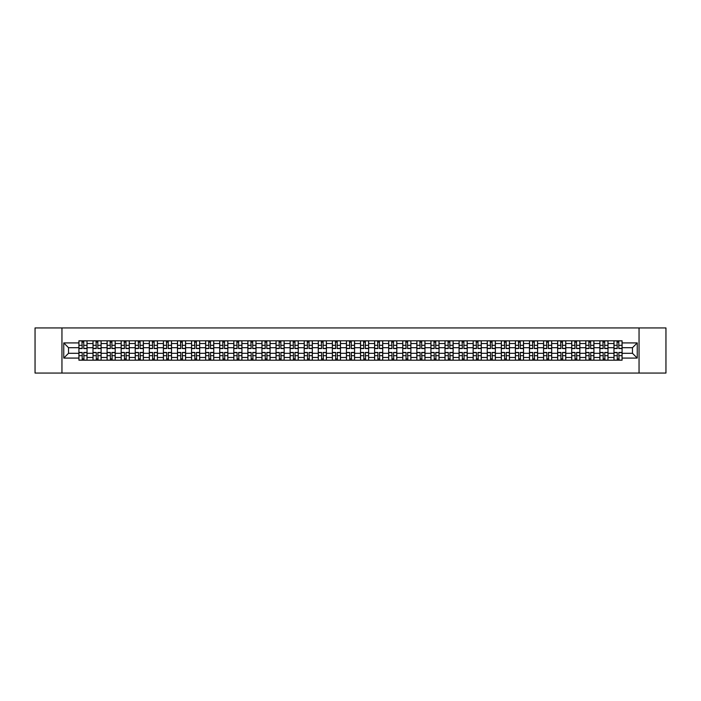 <?xml version="1.0" encoding="UTF-8"?>
<svg xmlns="http://www.w3.org/2000/svg" width="701" height="701" viewBox="0 0 701 701"><rect width="100%" height="100%" fill="white"/><g stroke="black" fill="none" stroke-linecap="round" stroke-linejoin="round"><path stroke-width="1.05" d="M639.049 373.063L665.95 373.063L665.95 327.937L35.05 327.937L35.05 373.063L639.049 373.063L639.049 327.937M92.996 360.2L92.996 343.551L87.038 343.551L87.038 360.2M87.038 343.551L87.038 340.8M92.996 343.551L92.996 340.8M101.119 340.8L101.119 360.2M107.078 360.2L107.078 340.8M115.201 340.8L115.201 360.2M121.159 360.2L121.159 340.8M129.282 340.8L129.282 360.2M135.232 360.2L135.232 340.8M143.363 340.8L143.363 360.2M149.313 360.2L149.313 340.8M157.436 340.8L157.436 360.2M163.394 360.2L163.394 340.8M171.517 340.8L171.517 360.2M177.476 360.2L177.476 340.8M185.599 340.8L185.599 360.2M191.557 360.2L191.557 340.8M199.68 340.8L199.68 360.2M205.638 360.2L205.638 340.8M213.761 340.8L213.761 360.2M219.72 360.2L219.72 340.8M227.843 340.8L227.843 360.2M233.801 360.2L233.801 340.8M241.924 340.8L241.924 360.2M247.874 360.2L247.874 340.8M255.996 340.8L255.996 360.2M261.955 360.2L261.955 340.8M270.078 340.8L270.078 360.2M276.036 360.2L276.036 340.8M284.159 340.8L284.159 360.2M290.118 360.2L290.118 340.8M298.24 340.8L298.24 360.2M304.199 360.2L304.199 340.8M312.322 340.8L312.322 360.2M318.28 360.2L318.28 340.8M326.403 340.8L326.403 360.2M332.362 360.2L332.362 340.8M340.484 340.8L340.484 360.2M346.434 360.2L346.434 340.8M354.566 340.8L354.566 360.2M360.516 360.2L360.516 340.8M368.638 340.8L368.638 360.2M374.597 360.2L374.597 340.8M382.72 340.8L382.72 360.2M388.678 360.2L388.678 340.8M396.801 340.8L396.801 360.2M402.76 360.2L402.76 340.8M410.882 340.8L410.882 360.2M416.841 360.2L416.841 340.8M424.964 340.8L424.964 360.2M430.922 360.2L430.922 340.8M439.045 340.8L439.045 360.2M445.004 360.2L445.004 340.8M453.126 340.8L453.126 360.2M459.076 360.2L459.076 340.8M467.199 340.8L467.199 360.2M473.157 360.2L473.157 340.8M481.28 340.8L481.28 360.2M487.239 360.2L487.239 340.8M495.362 340.8L495.362 360.2M501.32 360.2L501.32 340.8M509.443 340.8L509.443 360.2M515.401 360.2L515.401 340.8M523.524 340.8L523.524 360.2M529.483 360.2L529.483 340.8M537.606 340.8L537.606 360.2M543.564 360.2L543.564 340.8M551.687 340.8L551.687 360.2M557.637 360.2L557.637 340.8M565.768 340.8L565.768 360.2M571.718 360.2L571.718 340.8M579.841 340.8L579.841 360.2M585.799 360.2L585.799 340.8M593.922 340.8L593.922 360.2M599.881 360.2L599.881 340.8M608.004 340.8L608.004 360.2M613.962 360.2L613.962 340.8M613.962 353.295L608.004 353.295M599.881 353.295L593.922 353.295M585.799 353.295L579.841 353.295M571.718 353.295L565.768 353.295M557.637 353.295L551.687 353.295M543.564 353.295L537.606 353.295M529.483 353.295L523.524 353.295M515.401 353.295L509.443 353.295M501.32 353.295L495.362 353.295M487.239 353.295L481.28 353.295M473.157 353.295L467.199 353.295M459.076 353.295L453.126 353.295M445.004 353.295L439.045 353.295M430.922 353.295L424.964 353.295M416.841 353.295L410.882 353.295M402.76 353.295L396.801 353.295M388.678 353.295L382.72 353.295M374.597 353.295L368.638 353.295M360.516 353.295L354.566 353.295M346.434 353.295L340.484 353.295M332.362 353.295L326.403 353.295M318.28 353.295L312.322 353.295M304.199 353.295L298.24 353.295M290.118 353.295L284.159 353.295M276.036 353.295L270.078 353.295M261.955 353.295L255.996 353.295M247.874 353.295L241.924 353.295M233.801 353.295L227.843 353.295M219.72 353.295L213.761 353.295M205.638 353.295L199.68 353.295M191.557 353.295L185.599 353.295M177.476 353.295L171.517 353.295M163.394 353.295L157.436 353.295M149.313 353.295L143.363 353.295M135.232 353.295L129.282 353.295M121.159 353.295L115.201 353.295M107.078 353.295L101.119 353.295M92.996 353.295L87.038 353.295M613.962 347.705L608.004 347.705M599.881 347.705L593.922 347.705M585.799 347.705L579.841 347.705M571.718 347.705L565.768 347.705M557.637 347.705L551.687 347.705M543.564 347.705L537.606 347.705M529.483 347.705L523.524 347.705M515.401 347.705L509.443 347.705M501.32 347.705L495.362 347.705M487.239 347.705L481.28 347.705M473.157 347.705L467.199 347.705M459.076 347.705L453.126 347.705M445.004 347.705L439.045 347.705M430.922 347.705L424.964 347.705M416.841 347.705L410.882 347.705M402.76 347.705L396.801 347.705M388.678 347.705L382.72 347.705M374.597 347.705L368.638 347.705M360.516 347.705L354.566 347.705M346.434 347.705L340.484 347.705M332.362 347.705L326.403 347.705M318.28 347.705L312.322 347.705M304.199 347.705L298.24 347.705M290.118 347.705L284.159 347.705M276.036 347.705L270.078 347.705M261.955 347.705L255.996 347.705M247.874 347.705L241.924 347.705M233.801 347.705L227.843 347.705M219.72 347.705L213.761 347.705M205.638 347.705L199.68 347.705M191.557 347.705L185.599 347.705M177.476 347.705L171.517 347.705M163.394 347.705L157.436 347.705M149.313 347.705L143.363 347.705M135.232 347.705L129.282 347.705M121.159 347.705L115.201 347.705M107.078 347.705L101.119 347.705M92.996 347.705L87.038 347.705M68.532 353.295L78.915 353.295L78.915 347.705L68.532 347.705L68.532 353.295L63.756 358.08L63.756 342.92L78.915 342.92L78.915 347.705M622.085 347.705L622.085 353.295L632.468 353.295L632.468 347.705L622.085 347.705L622.085 340.8L78.915 340.8L78.915 342.92M622.085 342.92L637.244 342.92L637.244 358.08L622.085 358.08L622.085 353.295M78.915 353.295L78.915 360.2L622.085 360.2L622.085 358.08M78.915 358.08L63.756 358.08M61.951 373.063L61.951 327.937M83.743 358.851L82.21 358.851M82.21 342.149L83.743 342.149M97.825 358.851L96.291 358.851M96.291 342.149L97.825 342.149M111.906 358.851L110.372 358.851M110.372 342.149L111.906 342.149M125.987 358.851L124.454 358.851M124.454 342.149L125.987 342.149M140.069 358.851L138.526 358.851M138.526 342.149L140.069 342.149M154.141 358.851L152.608 358.851M152.608 342.149L154.141 342.149M168.222 358.851L166.689 358.851M166.689 342.149L168.222 342.149M182.304 358.851L180.77 358.851M180.77 342.149L182.304 342.149M196.385 358.851L194.852 358.851M194.852 342.149L196.385 342.149M210.466 358.851L208.933 358.851M208.933 342.149L210.466 342.149M224.548 358.851L223.014 358.851M223.014 342.149L224.548 342.149M238.629 358.851L237.096 358.851M237.096 342.149L238.629 342.149M252.702 358.851L251.168 358.851M251.168 342.149L252.702 342.149M266.783 358.851L265.25 358.851M265.25 342.149L266.783 342.149M280.864 358.851L279.331 358.851M279.331 342.149L280.864 342.149M294.946 358.851L293.412 358.851M293.412 342.149L294.946 342.149M309.027 358.851L307.494 358.851M307.494 342.149L309.027 342.149M323.108 358.851L321.575 358.851M321.575 342.149L323.108 342.149M337.19 358.851L335.656 358.851M335.656 342.149L337.19 342.149M351.271 358.851L349.729 358.851M349.729 342.149L351.271 342.149M365.344 358.851L363.81 358.851M363.81 342.149L365.344 342.149M379.425 358.851L377.892 358.851M377.892 342.149L379.425 342.149M393.506 358.851L391.973 358.851M391.973 342.149L393.506 342.149M407.588 358.851L406.054 358.851M406.054 342.149L407.588 342.149M421.669 358.851L420.136 358.851M420.136 342.149L421.669 342.149M435.75 358.851L434.217 358.851M434.217 342.149L435.75 342.149M449.832 358.851L448.298 358.851M448.298 342.149L449.832 342.149M463.904 358.851L462.371 358.851M462.371 342.149L463.904 342.149M477.986 358.851L476.452 358.851M476.452 342.149L477.986 342.149M492.067 358.851L490.534 358.851M490.534 342.149L492.067 342.149M506.148 358.851L504.615 358.851M504.615 342.149L506.148 342.149M520.23 358.851L518.696 358.851M518.696 342.149L520.23 342.149M534.311 358.851L532.778 358.851M532.778 342.149L534.311 342.149M548.392 358.851L546.859 358.851M546.859 342.149L548.392 342.149M562.474 358.851L560.931 358.851M560.931 342.149L562.474 342.149M576.546 358.851L575.013 358.851M575.013 342.149L576.546 342.149M590.628 358.851L589.094 358.851M589.094 342.149L590.628 342.149M604.709 358.851L603.175 358.851M603.175 342.149L604.709 342.149M618.79 358.851L617.257 358.851M617.257 342.149L618.79 342.149M63.756 342.92L68.532 347.705M632.468 353.295L637.244 358.08M632.468 347.705L637.244 342.92M83.743 348.563L83.743 340.888L86.994 340.888L86.994 348.563L83.743 348.563M82.21 342.062L83.743 342.062M83.743 340.888L78.959 340.888L78.959 348.563L82.21 348.563L81.938 340.888M82.21 352.437L82.21 360.112L78.959 360.112L78.959 352.437L82.21 352.437M83.743 358.938L82.21 358.938M82.21 360.112L86.994 360.112L86.994 352.437L83.743 352.437L84.015 360.112M97.825 348.563L97.825 340.888L101.075 340.888L101.075 348.563L97.825 348.563M96.291 342.062L97.825 342.062M97.825 340.888L93.04 340.888L93.04 348.563L96.291 348.563L96.019 340.888M111.906 348.563L111.906 340.888L115.157 340.888L115.157 348.563L111.906 348.563M110.372 342.062L111.906 342.062M111.906 340.888L107.122 340.888L107.122 348.563L110.372 348.563L110.101 340.888M96.291 352.437L96.291 360.112L93.04 360.112L93.04 352.437L96.291 352.437M97.825 358.938L96.291 358.938M96.291 360.112L101.075 360.112L101.075 352.437L97.825 352.437L98.096 360.112M110.372 352.437L110.372 360.112L107.122 360.112L107.122 352.437L110.372 352.437M111.906 358.938L110.372 358.938M110.372 360.112L115.157 360.112L115.157 352.437L111.906 352.437L112.178 360.112M125.987 348.563L125.987 340.888L129.229 340.888L129.229 348.563L125.987 348.563M124.454 342.062L125.987 342.062M125.987 340.888L121.203 340.888L121.203 348.563L124.454 348.563L124.182 340.888M140.069 348.563L140.069 340.888L143.311 340.888L143.311 348.563L140.069 348.563M138.526 342.062L140.069 342.062M140.069 340.888L135.284 340.888L135.284 348.563L138.526 348.563L138.263 340.888M154.141 348.563L154.141 340.888L157.392 340.888L157.392 348.563L154.141 348.563M152.608 342.062L154.141 342.062M154.141 340.888L149.357 340.888L149.357 348.563L152.608 348.563L152.336 340.888M124.454 352.437L124.454 360.112L121.203 360.112L121.203 352.437L124.454 352.437M125.987 358.938L124.454 358.938M124.454 360.112L129.229 360.112L129.229 352.437L125.987 352.437L126.259 360.112M138.526 352.437L138.526 360.112L135.284 360.112L135.284 352.437L138.526 352.437M140.069 358.938L138.526 358.938M138.526 360.112L143.311 360.112L143.311 352.437L140.069 352.437L140.331 360.112M152.608 352.437L152.608 360.112L149.357 360.112L149.357 352.437L152.608 352.437M154.141 358.938L152.608 358.938M152.608 360.112L157.392 360.112L157.392 352.437L154.141 352.437L154.413 360.112M168.222 348.563L168.222 340.888L171.473 340.888L171.473 348.563L168.222 348.563M166.689 342.062L168.222 342.062M168.222 340.888L163.438 340.888L163.438 348.563L166.689 348.563L166.417 340.888M166.689 352.437L166.689 360.112L163.438 360.112L163.438 352.437L166.689 352.437M168.222 358.938L166.689 358.938M166.689 360.112L171.473 360.112L171.473 352.437L168.222 352.437L168.494 360.112M182.304 348.563L182.304 340.888L185.555 340.888L185.555 348.563L182.304 348.563M180.77 342.062L182.304 342.062M182.304 340.888L177.519 340.888L177.519 348.563L180.77 348.563L180.499 340.888M180.77 352.437L180.77 360.112L177.519 360.112L177.519 352.437L180.77 352.437M182.304 358.938L180.77 358.938M180.77 360.112L185.555 360.112L185.555 352.437L182.304 352.437L182.575 360.112M196.385 348.563L196.385 340.888L199.636 340.888L199.636 348.563L196.385 348.563M194.852 342.062L196.385 342.062M196.385 340.888L191.601 340.888L191.601 348.563L194.852 348.563L194.58 340.888M194.852 352.437L194.852 360.112L191.601 360.112L191.601 352.437L194.852 352.437M196.385 358.938L194.852 358.938M194.852 360.112L199.636 360.112L199.636 352.437L196.385 352.437L196.657 360.112M210.466 348.563L210.466 340.888L213.717 340.888L213.717 348.563L210.466 348.563M208.933 342.062L210.466 342.062M210.466 340.888L205.682 340.888L205.682 348.563L208.933 348.563L208.661 340.888M208.933 352.437L208.933 360.112L205.682 360.112L205.682 352.437L208.933 352.437M210.466 358.938L208.933 358.938M208.933 360.112L213.717 360.112L213.717 352.437L210.466 352.437L210.738 360.112M224.548 348.563L224.548 340.888L227.799 340.888L227.799 348.563L224.548 348.563M223.014 342.062L224.548 342.062M224.548 340.888L219.763 340.888L219.763 348.563L223.014 348.563L222.743 340.888M238.629 348.563L238.629 340.888L241.871 340.888L241.871 348.563L238.629 348.563M237.096 342.062L238.629 342.062M238.629 340.888L233.845 340.888L233.845 348.563L237.096 348.563L236.824 340.888M252.702 348.563L252.702 340.888L255.953 340.888L255.953 348.563L252.702 348.563M251.168 342.062L252.702 342.062M252.702 340.888L247.926 340.888L247.926 348.563L251.168 348.563L250.897 340.888M266.783 348.563L266.783 340.888L270.034 340.888L270.034 348.563L266.783 348.563M265.25 342.062L266.783 342.062M266.783 340.888L261.999 340.888L261.999 348.563L265.25 348.563L264.978 340.888M280.864 348.563L280.864 340.888L284.115 340.888L284.115 348.563L280.864 348.563M279.331 342.062L280.864 342.062M280.864 340.888L276.08 340.888L276.08 348.563L279.331 348.563L279.059 340.888M294.946 348.563L294.946 340.888L298.197 340.888L298.197 348.563L294.946 348.563M293.412 342.062L294.946 342.062M294.946 340.888L290.161 340.888L290.161 348.563L293.412 348.563L293.141 340.888M223.014 352.437L223.014 360.112L219.763 360.112L219.763 352.437L223.014 352.437M224.548 358.938L223.014 358.938M223.014 360.112L227.799 360.112L227.799 352.437L224.548 352.437L224.819 360.112M237.096 352.437L237.096 360.112L233.845 360.112L233.845 352.437L237.096 352.437M238.629 358.938L237.096 358.938M237.096 360.112L241.871 360.112L241.871 352.437L238.629 352.437L238.901 360.112M251.168 352.437L251.168 360.112L247.926 360.112L247.926 352.437L251.168 352.437M252.702 358.938L251.168 358.938M251.168 360.112L255.953 360.112L255.953 352.437L252.702 352.437L252.973 360.112M265.25 352.437L265.25 360.112L261.999 360.112L261.999 352.437L265.25 352.437M266.783 358.938L265.25 358.938M265.25 360.112L270.034 360.112L270.034 352.437L266.783 352.437L267.055 360.112M279.331 352.437L279.331 360.112L276.08 360.112L276.08 352.437L279.331 352.437M280.864 358.938L279.331 358.938M279.331 360.112L284.115 360.112L284.115 352.437L280.864 352.437L281.136 360.112M293.412 352.437L293.412 360.112L290.161 360.112L290.161 352.437L293.412 352.437M294.946 358.938L293.412 358.938M293.412 360.112L298.197 360.112L298.197 352.437L294.946 352.437L295.217 360.112M309.027 348.563L309.027 340.888L312.278 340.888L312.278 348.563L309.027 348.563M307.494 342.062L309.027 342.062M309.027 340.888L304.243 340.888L304.243 348.563L307.494 348.563L307.222 340.888M307.494 352.437L307.494 360.112L304.243 360.112L304.243 352.437L307.494 352.437M309.027 358.938L307.494 358.938M307.494 360.112L312.278 360.112L312.278 352.437L309.027 352.437L309.299 360.112M323.108 348.563L323.108 340.888L326.359 340.888L326.359 348.563L323.108 348.563M321.575 342.062L323.108 342.062M323.108 340.888L318.324 340.888L318.324 348.563L321.575 348.563L321.303 340.888M321.575 352.437L321.575 360.112L318.324 360.112L318.324 352.437L321.575 352.437M323.108 358.938L321.575 358.938M321.575 360.112L326.359 360.112L326.359 352.437L323.108 352.437L323.38 360.112M337.19 348.563L337.19 340.888L340.441 340.888L340.441 348.563L337.19 348.563M335.656 342.062L337.19 342.062M337.19 340.888L332.405 340.888L332.405 348.563L335.656 348.563L335.385 340.888M335.656 352.437L335.656 360.112L332.405 360.112L332.405 352.437L335.656 352.437M337.19 358.938L335.656 358.938M335.656 360.112L340.441 360.112L340.441 352.437L337.19 352.437L337.461 360.112M351.271 348.563L351.271 340.888L354.513 340.888L354.513 348.563L351.271 348.563M349.729 342.062L351.271 342.062M351.271 340.888L346.487 340.888L346.487 348.563L349.729 348.563L349.466 340.888M349.729 352.437L349.729 360.112L346.487 360.112L346.487 352.437L349.729 352.437M351.271 358.938L349.729 358.938M349.729 360.112L354.513 360.112L354.513 352.437L351.271 352.437L351.534 360.112M365.344 348.563L365.344 340.888L368.595 340.888L368.595 348.563L365.344 348.563M363.81 342.062L365.344 342.062M365.344 340.888L360.559 340.888L360.559 348.563L363.81 348.563L363.539 340.888M363.81 352.437L363.81 360.112L360.559 360.112L360.559 352.437L363.81 352.437M365.344 358.938L363.81 358.938M363.81 360.112L368.595 360.112L368.595 352.437L365.344 352.437L365.615 360.112M379.425 348.563L379.425 340.888L382.676 340.888L382.676 348.563L379.425 348.563M377.892 342.062L379.425 342.062M379.425 340.888L374.641 340.888L374.641 348.563L377.892 348.563L377.62 340.888M377.892 352.437L377.892 360.112L374.641 360.112L374.641 352.437L377.892 352.437M379.425 358.938L377.892 358.938M377.892 360.112L382.676 360.112L382.676 352.437L379.425 352.437L379.697 360.112M393.506 348.563L393.506 340.888L396.757 340.888L396.757 348.563L393.506 348.563M391.973 342.062L393.506 342.062M393.506 340.888L388.722 340.888L388.722 348.563L391.973 348.563L391.701 340.888M391.973 352.437L391.973 360.112L388.722 360.112L388.722 352.437L391.973 352.437M393.506 358.938L391.973 358.938M391.973 360.112L396.757 360.112L396.757 352.437L393.506 352.437L393.778 360.112M407.588 348.563L407.588 340.888L410.839 340.888L410.839 348.563L407.588 348.563M406.054 342.062L407.588 342.062M407.588 340.888L402.803 340.888L402.803 348.563L406.054 348.563L405.783 340.888M406.054 352.437L406.054 360.112L402.803 360.112L402.803 352.437L406.054 352.437M407.588 358.938L406.054 358.938M406.054 360.112L410.839 360.112L410.839 352.437L407.588 352.437L407.859 360.112M421.669 348.563L421.669 340.888L424.92 340.888L424.92 348.563L421.669 348.563M420.136 342.062L421.669 342.062M421.669 340.888L416.885 340.888L416.885 348.563L420.136 348.563L419.864 340.888M420.136 352.437L420.136 360.112L416.885 360.112L416.885 352.437L420.136 352.437M421.669 358.938L420.136 358.938M420.136 360.112L424.92 360.112L424.92 352.437L421.669 352.437L421.941 360.112M435.75 348.563L435.75 340.888L439.001 340.888L439.001 348.563L435.75 348.563M434.217 342.062L435.75 342.062M435.75 340.888L430.966 340.888L430.966 348.563L434.217 348.563L433.945 340.888M434.217 352.437L434.217 360.112L430.966 360.112L430.966 352.437L434.217 352.437M435.75 358.938L434.217 358.938M434.217 360.112L439.001 360.112L439.001 352.437L435.75 352.437L436.022 360.112M449.832 348.563L449.832 340.888L453.074 340.888L453.074 348.563L449.832 348.563M448.298 342.062L449.832 342.062M449.832 340.888L445.047 340.888L445.047 348.563L448.298 348.563L448.027 340.888M448.298 352.437L448.298 360.112L445.047 360.112L445.047 352.437L448.298 352.437M449.832 358.938L448.298 358.938M448.298 360.112L453.074 360.112L453.074 352.437L449.832 352.437L450.103 360.112M463.904 348.563L463.904 340.888L467.155 340.888L467.155 348.563L463.904 348.563M462.371 342.062L463.904 342.062M463.904 340.888L459.129 340.888L459.129 348.563L462.371 348.563L462.099 340.888M462.371 352.437L462.371 360.112L459.129 360.112L459.129 352.437L462.371 352.437M463.904 358.938L462.371 358.938M462.371 360.112L467.155 360.112L467.155 352.437L463.904 352.437L464.176 360.112M477.986 348.563L477.986 340.888L481.237 340.888L481.237 348.563L477.986 348.563M476.452 342.062L477.986 342.062M477.986 340.888L473.201 340.888L473.201 348.563L476.452 348.563L476.181 340.888M476.452 352.437L476.452 360.112L473.201 360.112L473.201 352.437L476.452 352.437M477.986 358.938L476.452 358.938M476.452 360.112L481.237 360.112L481.237 352.437L477.986 352.437L478.257 360.112M492.067 348.563L492.067 340.888L495.318 340.888L495.318 348.563L492.067 348.563M490.534 342.062L492.067 342.062M492.067 340.888L487.283 340.888L487.283 348.563L490.534 348.563L490.262 340.888M490.534 352.437L490.534 360.112L487.283 360.112L487.283 352.437L490.534 352.437M492.067 358.938L490.534 358.938M490.534 360.112L495.318 360.112L495.318 352.437L492.067 352.437L492.339 360.112M506.148 348.563L506.148 340.888L509.399 340.888L509.399 348.563L506.148 348.563M504.615 342.062L506.148 342.062M506.148 340.888L501.364 340.888L501.364 348.563L504.615 348.563L504.343 340.888M504.615 352.437L504.615 360.112L501.364 360.112L501.364 352.437L504.615 352.437M506.148 358.938L504.615 358.938M504.615 360.112L509.399 360.112L509.399 352.437L506.148 352.437L506.42 360.112M520.23 348.563L520.23 340.888L523.481 340.888L523.481 348.563L520.23 348.563M518.696 342.062L520.23 342.062M520.23 340.888L515.445 340.888L515.445 348.563L518.696 348.563L518.425 340.888M518.696 352.437L518.696 360.112L515.445 360.112L515.445 352.437L518.696 352.437M520.23 358.938L518.696 358.938M518.696 360.112L523.481 360.112L523.481 352.437L520.23 352.437L520.501 360.112M534.311 348.563L534.311 340.888L537.562 340.888L537.562 348.563L534.311 348.563M532.778 342.062L534.311 342.062M534.311 340.888L529.527 340.888L529.527 348.563L532.778 348.563L532.506 340.888M532.778 352.437L532.778 360.112L529.527 360.112L529.527 352.437L532.778 352.437M534.311 358.938L532.778 358.938M532.778 360.112L537.562 360.112L537.562 352.437L534.311 352.437L534.583 360.112M548.392 348.563L548.392 340.888L551.643 340.888L551.643 348.563L548.392 348.563M546.859 342.062L548.392 342.062M548.392 340.888L543.608 340.888L543.608 348.563L546.859 348.563L546.587 340.888M546.859 352.437L546.859 360.112L543.608 360.112L543.608 352.437L546.859 352.437M548.392 358.938L546.859 358.938M546.859 360.112L551.643 360.112L551.643 352.437L548.392 352.437L548.664 360.112M562.474 348.563L562.474 340.888L565.716 340.888L565.716 348.563L562.474 348.563M560.931 342.062L562.474 342.062M562.474 340.888L557.689 340.888L557.689 348.563L560.931 348.563L560.669 340.888M560.931 352.437L560.931 360.112L557.689 360.112L557.689 352.437L560.931 352.437M562.474 358.938L560.931 358.938M560.931 360.112L565.716 360.112L565.716 352.437L562.474 352.437L562.737 360.112M576.546 348.563L576.546 340.888L579.797 340.888L579.797 348.563L576.546 348.563M575.013 342.062L576.546 342.062M576.546 340.888L571.771 340.888L571.771 348.563L575.013 348.563L574.741 340.888M575.013 352.437L575.013 360.112L571.771 360.112L571.771 352.437L575.013 352.437M576.546 358.938L575.013 358.938M575.013 360.112L579.797 360.112L579.797 352.437L576.546 352.437L576.818 360.112M590.628 348.563L590.628 340.888L593.878 340.888L593.878 348.563L590.628 348.563M589.094 342.062L590.628 342.062M590.628 340.888L585.843 340.888L585.843 348.563L589.094 348.563L588.822 340.888M589.094 352.437L589.094 360.112L585.843 360.112L585.843 352.437L589.094 352.437M590.628 358.938L589.094 358.938M589.094 360.112L593.878 360.112L593.878 352.437L590.628 352.437L590.899 360.112M604.709 348.563L604.709 340.888L607.96 340.888L607.96 348.563L604.709 348.563M603.175 342.062L604.709 342.062M604.709 340.888L599.925 340.888L599.925 348.563L603.175 348.563L602.904 340.888M603.175 352.437L603.175 360.112L599.925 360.112L599.925 352.437L603.175 352.437M604.709 358.938L603.175 358.938M603.175 360.112L607.96 360.112L607.96 352.437L604.709 352.437L604.981 360.112M618.79 348.563L618.79 340.888L622.041 340.888L622.041 348.563L618.79 348.563M617.257 342.062L618.79 342.062M618.79 340.888L614.006 340.888L614.006 348.563L617.257 348.563L616.985 340.888M617.257 352.437L617.257 360.112L614.006 360.112L614.006 352.437L617.257 352.437M618.79 358.938L617.257 358.938M617.257 360.112L622.041 360.112L622.041 352.437L618.79 352.437L619.062 360.112M599.881 343.551L593.922 343.551M585.799 343.551L579.841 343.551M571.718 343.551L565.768 343.551M557.637 343.551L551.687 343.551M543.564 343.551L537.606 343.551M529.483 343.551L523.524 343.551M515.401 343.551L509.443 343.551M501.32 343.551L495.362 343.551M487.239 343.551L481.28 343.551M473.157 343.551L467.199 343.551M459.076 343.551L453.126 343.551M445.004 343.551L439.045 343.551M430.922 343.551L424.964 343.551M416.841 343.551L410.882 343.551M402.76 343.551L396.801 343.551M388.678 343.551L382.72 343.551M374.597 343.551L368.638 343.551M360.516 343.551L354.566 343.551M346.434 343.551L340.484 343.551M332.362 343.551L326.403 343.551M318.28 343.551L312.322 343.551M304.199 343.551L298.24 343.551M290.118 343.551L284.159 343.551M276.036 343.551L270.078 343.551M261.955 343.551L255.996 343.551M247.874 343.551L241.924 343.551M233.801 343.551L227.843 343.551M219.72 343.551L213.761 343.551M205.638 343.551L199.68 343.551M191.557 343.551L185.599 343.551M177.476 343.551L171.517 343.551M163.394 343.551L157.436 343.551M149.313 343.551L143.363 343.551M135.232 343.551L129.282 343.551M121.159 343.551L115.201 343.551M107.078 343.551L101.119 343.551M613.962 343.551L608.004 343.551M599.881 357.449L593.922 357.449M585.799 357.449L579.841 357.449M571.718 357.449L565.768 357.449M557.637 357.449L551.687 357.449M543.564 357.449L537.606 357.449M529.483 357.449L523.524 357.449M515.401 357.449L509.443 357.449M501.32 357.449L495.362 357.449M487.239 357.449L481.28 357.449M473.157 357.449L467.199 357.449M459.076 357.449L453.126 357.449M445.004 357.449L439.045 357.449M430.922 357.449L424.964 357.449M416.841 357.449L410.882 357.449M402.76 357.449L396.801 357.449M388.678 357.449L382.72 357.449M374.597 357.449L368.638 357.449M360.516 357.449L354.566 357.449M346.434 357.449L340.484 357.449M332.362 357.449L326.403 357.449M318.28 357.449L312.322 357.449M304.199 357.449L298.24 357.449M290.118 357.449L284.159 357.449M276.036 357.449L270.078 357.449M261.955 357.449L255.996 357.449M247.874 357.449L241.924 357.449M233.801 357.449L227.843 357.449M219.72 357.449L213.761 357.449M205.638 357.449L199.68 357.449M191.557 357.449L185.599 357.449M177.476 357.449L171.517 357.449M163.394 357.449L157.436 357.449M149.313 357.449L143.363 357.449M135.232 357.449L129.282 357.449M121.159 357.449L115.201 357.449M107.078 357.449L101.119 357.449M92.996 357.449L87.038 357.449M613.962 357.449L608.004 357.449M83.743 348.371L86.994 348.371M83.743 345.321L86.994 345.321M78.959 348.371L82.21 348.371M78.959 345.321L82.21 345.321M82.21 352.629L78.959 352.629M82.21 355.679L78.959 355.679M86.994 352.629L83.743 352.629M86.994 355.679L83.743 355.679M97.825 348.371L101.075 348.371M97.825 345.321L101.075 345.321M93.04 348.371L96.291 348.371M93.04 345.321L96.291 345.321M111.906 348.371L115.157 348.371M111.906 345.321L115.157 345.321M107.122 348.371L110.372 348.371M107.122 345.321L110.372 345.321M96.291 352.629L93.04 352.629M96.291 355.679L93.04 355.679M101.075 352.629L97.825 352.629M101.075 355.679L97.825 355.679M110.372 352.629L107.122 352.629M110.372 355.679L107.122 355.679M115.157 352.629L111.906 352.629M115.157 355.679L111.906 355.679M125.987 348.371L129.229 348.371M125.987 345.321L129.229 345.321M121.203 348.371L124.454 348.371M121.203 345.321L124.454 345.321M140.069 348.371L143.311 348.371M140.069 345.321L143.311 345.321M135.284 348.371L138.526 348.371M135.284 345.321L138.526 345.321M154.141 348.371L157.392 348.371M154.141 345.321L157.392 345.321M149.357 348.371L152.608 348.371M149.357 345.321L152.608 345.321M124.454 352.629L121.203 352.629M124.454 355.679L121.203 355.679M129.229 352.629L125.987 352.629M129.229 355.679L125.987 355.679M138.526 352.629L135.284 352.629M138.526 355.679L135.284 355.679M143.311 352.629L140.069 352.629M143.311 355.679L140.069 355.679M152.608 352.629L149.357 352.629M152.608 355.679L149.357 355.679M157.392 352.629L154.141 352.629M157.392 355.679L154.141 355.679M168.222 348.371L171.473 348.371M168.222 345.321L171.473 345.321M163.438 348.371L166.689 348.371M163.438 345.321L166.689 345.321M166.689 352.629L163.438 352.629M166.689 355.679L163.438 355.679M171.473 352.629L168.222 352.629M171.473 355.679L168.222 355.679M182.304 348.371L185.555 348.371M182.304 345.321L185.555 345.321M177.519 348.371L180.77 348.371M177.519 345.321L180.77 345.321M180.77 352.629L177.519 352.629M180.77 355.679L177.519 355.679M185.555 352.629L182.304 352.629M185.555 355.679L182.304 355.679M196.385 348.371L199.636 348.371M196.385 345.321L199.636 345.321M191.601 348.371L194.852 348.371M191.601 345.321L194.852 345.321M194.852 352.629L191.601 352.629M194.852 355.679L191.601 355.679M199.636 352.629L196.385 352.629M199.636 355.679L196.385 355.679M210.466 348.371L213.717 348.371M210.466 345.321L213.717 345.321M205.682 348.371L208.933 348.371M205.682 345.321L208.933 345.321M208.933 352.629L205.682 352.629M208.933 355.679L205.682 355.679M213.717 352.629L210.466 352.629M213.717 355.679L210.466 355.679M224.548 348.371L227.799 348.371M224.548 345.321L227.799 345.321M219.763 348.371L223.014 348.371M219.763 345.321L223.014 345.321M238.629 348.371L241.871 348.371M238.629 345.321L241.871 345.321M233.845 348.371L237.096 348.371M233.845 345.321L237.096 345.321M252.702 348.371L255.953 348.371M252.702 345.321L255.953 345.321M247.926 348.371L251.168 348.371M247.926 345.321L251.168 345.321M266.783 348.371L270.034 348.371M266.783 345.321L270.034 345.321M261.999 348.371L265.25 348.371M261.999 345.321L265.25 345.321M280.864 348.371L284.115 348.371M280.864 345.321L284.115 345.321M276.08 348.371L279.331 348.371M276.08 345.321L279.331 345.321M294.946 348.371L298.197 348.371M294.946 345.321L298.197 345.321M290.161 348.371L293.412 348.371M290.161 345.321L293.412 345.321M223.014 352.629L219.763 352.629M223.014 355.679L219.763 355.679M227.799 352.629L224.548 352.629M227.799 355.679L224.548 355.679M237.096 352.629L233.845 352.629M237.096 355.679L233.845 355.679M241.871 352.629L238.629 352.629M241.871 355.679L238.629 355.679M251.168 352.629L247.926 352.629M251.168 355.679L247.926 355.679M255.953 352.629L252.702 352.629M255.953 355.679L252.702 355.679M265.25 352.629L261.999 352.629M265.25 355.679L261.999 355.679M270.034 352.629L266.783 352.629M270.034 355.679L266.783 355.679M279.331 352.629L276.08 352.629M279.331 355.679L276.08 355.679M284.115 352.629L280.864 352.629M284.115 355.679L280.864 355.679M293.412 352.629L290.161 352.629M293.412 355.679L290.161 355.679M298.197 352.629L294.946 352.629M298.197 355.679L294.946 355.679M309.027 348.371L312.278 348.371M309.027 345.321L312.278 345.321M304.243 348.371L307.494 348.371M304.243 345.321L307.494 345.321M307.494 352.629L304.243 352.629M307.494 355.679L304.243 355.679M312.278 352.629L309.027 352.629M312.278 355.679L309.027 355.679M323.108 348.371L326.359 348.371M323.108 345.321L326.359 345.321M318.324 348.371L321.575 348.371M318.324 345.321L321.575 345.321M321.575 352.629L318.324 352.629M321.575 355.679L318.324 355.679M326.359 352.629L323.108 352.629M326.359 355.679L323.108 355.679M337.19 348.371L340.441 348.371M337.19 345.321L340.441 345.321M332.405 348.371L335.656 348.371M332.405 345.321L335.656 345.321M335.656 352.629L332.405 352.629M335.656 355.679L332.405 355.679M340.441 352.629L337.19 352.629M340.441 355.679L337.19 355.679M351.271 348.371L354.513 348.371M351.271 345.321L354.513 345.321M346.487 348.371L349.729 348.371M346.487 345.321L349.729 345.321M349.729 352.629L346.487 352.629M349.729 355.679L346.487 355.679M354.513 352.629L351.271 352.629M354.513 355.679L351.271 355.679M365.344 348.371L368.595 348.371M365.344 345.321L368.595 345.321M360.559 348.371L363.81 348.371M360.559 345.321L363.81 345.321M363.81 352.629L360.559 352.629M363.81 355.679L360.559 355.679M368.595 352.629L365.344 352.629M368.595 355.679L365.344 355.679M379.425 348.371L382.676 348.371M379.425 345.321L382.676 345.321M374.641 348.371L377.892 348.371M374.641 345.321L377.892 345.321M377.892 352.629L374.641 352.629M377.892 355.679L374.641 355.679M382.676 352.629L379.425 352.629M382.676 355.679L379.425 355.679M393.506 348.371L396.757 348.371M393.506 345.321L396.757 345.321M388.722 348.371L391.973 348.371M388.722 345.321L391.973 345.321M391.973 352.629L388.722 352.629M391.973 355.679L388.722 355.679M396.757 352.629L393.506 352.629M396.757 355.679L393.506 355.679M407.588 348.371L410.839 348.371M407.588 345.321L410.839 345.321M402.803 348.371L406.054 348.371M402.803 345.321L406.054 345.321M406.054 352.629L402.803 352.629M406.054 355.679L402.803 355.679M410.839 352.629L407.588 352.629M410.839 355.679L407.588 355.679M421.669 348.371L424.92 348.371M421.669 345.321L424.92 345.321M416.885 348.371L420.136 348.371M416.885 345.321L420.136 345.321M420.136 352.629L416.885 352.629M420.136 355.679L416.885 355.679M424.92 352.629L421.669 352.629M424.92 355.679L421.669 355.679M435.75 348.371L439.001 348.371M435.75 345.321L439.001 345.321M430.966 348.371L434.217 348.371M430.966 345.321L434.217 345.321M434.217 352.629L430.966 352.629M434.217 355.679L430.966 355.679M439.001 352.629L435.75 352.629M439.001 355.679L435.75 355.679M449.832 348.371L453.074 348.371M449.832 345.321L453.074 345.321M445.047 348.371L448.298 348.371M445.047 345.321L448.298 345.321M448.298 352.629L445.047 352.629M448.298 355.679L445.047 355.679M453.074 352.629L449.832 352.629M453.074 355.679L449.832 355.679M463.904 348.371L467.155 348.371M463.904 345.321L467.155 345.321M459.129 348.371L462.371 348.371M459.129 345.321L462.371 345.321M462.371 352.629L459.129 352.629M462.371 355.679L459.129 355.679M467.155 352.629L463.904 352.629M467.155 355.679L463.904 355.679M477.986 348.371L481.237 348.371M477.986 345.321L481.237 345.321M473.201 348.371L476.452 348.371M473.201 345.321L476.452 345.321M476.452 352.629L473.201 352.629M476.452 355.679L473.201 355.679M481.237 352.629L477.986 352.629M481.237 355.679L477.986 355.679M492.067 348.371L495.318 348.371M492.067 345.321L495.318 345.321M487.283 348.371L490.534 348.371M487.283 345.321L490.534 345.321M490.534 352.629L487.283 352.629M490.534 355.679L487.283 355.679M495.318 352.629L492.067 352.629M495.318 355.679L492.067 355.679M506.148 348.371L509.399 348.371M506.148 345.321L509.399 345.321M501.364 348.371L504.615 348.371M501.364 345.321L504.615 345.321M504.615 352.629L501.364 352.629M504.615 355.679L501.364 355.679M509.399 352.629L506.148 352.629M509.399 355.679L506.148 355.679M520.23 348.371L523.481 348.371M520.23 345.321L523.481 345.321M515.445 348.371L518.696 348.371M515.445 345.321L518.696 345.321M518.696 352.629L515.445 352.629M518.696 355.679L515.445 355.679M523.481 352.629L520.23 352.629M523.481 355.679L520.23 355.679M534.311 348.371L537.562 348.371M534.311 345.321L537.562 345.321M529.527 348.371L532.778 348.371M529.527 345.321L532.778 345.321M532.778 352.629L529.527 352.629M532.778 355.679L529.527 355.679M537.562 352.629L534.311 352.629M537.562 355.679L534.311 355.679M548.392 348.371L551.643 348.371M548.392 345.321L551.643 345.321M543.608 348.371L546.859 348.371M543.608 345.321L546.859 345.321M546.859 352.629L543.608 352.629M546.859 355.679L543.608 355.679M551.643 352.629L548.392 352.629M551.643 355.679L548.392 355.679M562.474 348.371L565.716 348.371M562.474 345.321L565.716 345.321M557.689 348.371L560.931 348.371M557.689 345.321L560.931 345.321M560.931 352.629L557.689 352.629M560.931 355.679L557.689 355.679M565.716 352.629L562.474 352.629M565.716 355.679L562.474 355.679M576.546 348.371L579.797 348.371M576.546 345.321L579.797 345.321M571.771 348.371L575.013 348.371M571.771 345.321L575.013 345.321M575.013 352.629L571.771 352.629M575.013 355.679L571.771 355.679M579.797 352.629L576.546 352.629M579.797 355.679L576.546 355.679M590.628 348.371L593.878 348.371M590.628 345.321L593.878 345.321M585.843 348.371L589.094 348.371M585.843 345.321L589.094 345.321M589.094 352.629L585.843 352.629M589.094 355.679L585.843 355.679M593.878 352.629L590.628 352.629M593.878 355.679L590.628 355.679M604.709 348.371L607.96 348.371M604.709 345.321L607.96 345.321M599.925 348.371L603.175 348.371M599.925 345.321L603.175 345.321M603.175 352.629L599.925 352.629M603.175 355.679L599.925 355.679M607.96 352.629L604.709 352.629M607.96 355.679L604.709 355.679M618.79 348.371L622.041 348.371M618.79 345.321L622.041 345.321M614.006 348.371L617.257 348.371M614.006 345.321L617.257 345.321M617.257 352.629L614.006 352.629M617.257 355.679L614.006 355.679M622.041 352.629L618.79 352.629M622.041 355.679L618.79 355.679"/></g></svg>
